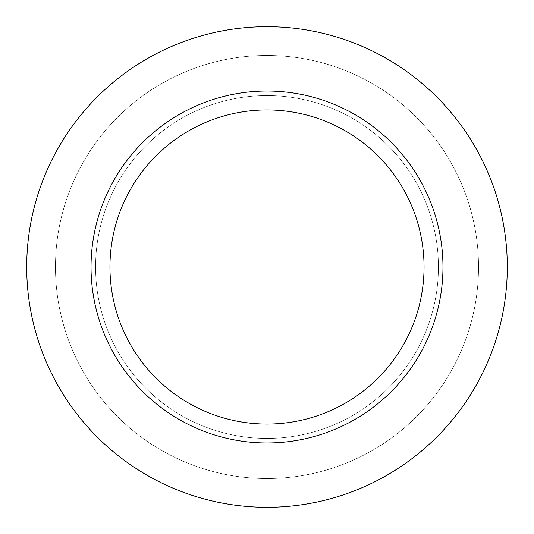 <?xml version="1.0" encoding="UTF-8"?>
<svg xmlns="http://www.w3.org/2000/svg" width="534" height="534" viewBox="0 0 534 534"><rect width="100%" height="100%" fill="white"/><g stroke="black" fill="none" stroke-linecap="round" stroke-linejoin="round"><path stroke-width="0.4" stroke-dasharray="2.67 2" d="M267 95.573A171.427 171.427 0 0 1 438.427 267A171.427 171.427 0 0 1 267 438.427A171.427 171.427 0 0 1 95.573 267A171.427 171.427 0 0 1 267 95.573A171.427 171.427 0 0 1 438.427 267A171.427 171.427 0 0 1 267 438.427A171.427 171.427 0 0 1 95.573 267A171.427 171.427 0 0 1 267 95.573A171.427 171.427 0 0 1 438.427 267A171.427 171.427 0 0 1 267 438.427A171.427 171.427 0 0 1 95.573 267A171.427 171.427 0 0 1 267 95.573A171.427 171.427 0 0 1 438.427 267A171.427 171.427 0 0 1 267 438.427A171.427 171.427 0 0 1 95.573 267A171.427 171.427 0 0 1 267 95.573M267 55.463A211.537 211.537 0 0 1 478.537 267A211.537 211.537 0 0 1 267 478.537A211.537 211.537 0 0 1 55.463 267A211.537 211.537 0 0 1 267 55.463A211.537 211.537 0 0 1 478.537 267A211.537 211.537 0 0 1 267 478.537A211.537 211.537 0 0 1 55.463 267A211.537 211.537 0 0 1 267 55.463M267 91.034A175.966 175.966 0 0 1 442.966 267A175.966 175.966 0 0 1 267 442.966A175.966 175.966 0 0 1 91.034 267A175.966 175.966 0 0 1 267 91.034M267 26.7A240.3 240.3 0 0 1 507.3 267A240.3 240.3 0 0 1 267 507.3A240.3 240.3 0 0 1 26.7 267A240.3 240.3 0 0 1 267 26.7"/><path stroke-width="0.8" d="M267 26.7A240.3 240.3 0 0 1 507.3 267A240.3 240.3 0 0 1 267 507.3A240.3 240.3 0 0 1 26.7 267A240.3 240.3 0 0 1 267 26.7A240.3 240.3 0 0 1 507.3 267A240.3 240.3 0 0 1 267 507.3A240.3 240.3 0 0 1 26.7 267A240.3 240.3 0 0 1 267 26.7M267 91.034A175.966 175.966 0 0 1 442.966 267A175.966 175.966 0 0 1 267 442.966A175.966 175.966 0 0 1 91.034 267A175.966 175.966 0 0 1 267 91.034M267 109.951A157.049 157.049 0 0 1 424.049 267A157.049 157.049 0 0 1 267 424.049A157.049 157.049 0 0 1 109.951 267A157.049 157.049 0 0 1 267 109.951"/></g></svg>
